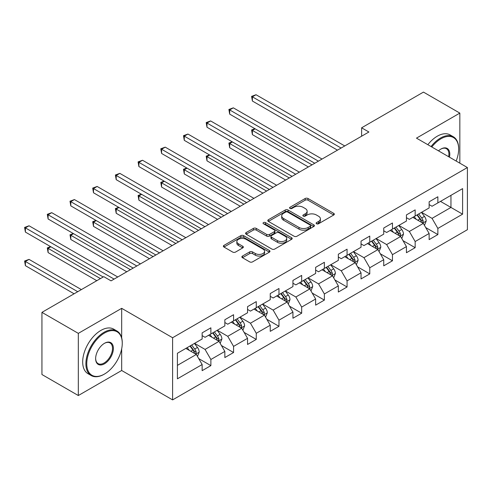 <?xml version="1.0" encoding="UTF-8"?>
<svg xmlns="http://www.w3.org/2000/svg" width="492" height="492" viewBox="0 0 492 492"><rect width="100%" height="100%" fill="white"/><g stroke="black" fill="none" stroke-linecap="round" stroke-linejoin="round"><path stroke-width="0.74" d="M316.553 223.762A1.414 0.818 0 0 0 318.552 223.762L333.73 215.004A2.017 1.168 0 0 0 334.32 214.174A2.017 1.168 0 0 0 333.73 213.35L308.017 198.51A2.017 1.168 0 0 0 305.163 198.51L289.985 207.273A1.414 0.818 0 0 0 289.573 207.845A1.414 0.818 0 0 0 289.985 208.423A1.414 0.818 0 0 0 291.99 208.423L293.952 207.292A6.464 3.733 0 0 1 303.09 207.292L305.237 208.528A6.464 3.733 0 0 1 307.125 211.166A6.464 3.733 0 0 1 305.237 213.805L303.269 214.936A1.414 0.818 0 0 0 302.857 215.514A1.414 0.818 0 0 0 303.269 216.093A1.414 0.818 0 0 0 305.268 216.093L307.236 214.961A6.464 3.733 0 0 1 316.374 214.961L318.515 216.197A6.464 3.733 0 0 1 320.409 218.835A6.464 3.733 0 0 1 318.515 221.474L316.553 222.605A1.414 0.818 0 0 0 316.141 223.183A1.414 0.818 0 0 0 316.553 223.762L316.553 222.605M242.464 256.068A2.017 1.168 0 0 0 241.873 256.892A2.017 1.168 0 0 0 242.464 257.716L249.678 261.879A2.017 1.168 0 0 0 252.531 261.879L269.382 252.15A2.017 1.168 0 0 0 269.979 251.326A2.017 1.168 0 0 0 269.382 250.502L243.675 235.656A2.017 1.168 0 0 0 240.822 235.656L223.971 245.385A2.017 1.168 0 0 0 223.374 246.209A2.017 1.168 0 0 0 223.971 247.033L232.679 252.064A2.017 1.168 0 0 0 235.539 252.064L242.747 247.9A2.017 1.168 0 0 0 243.343 247.076A2.017 1.168 0 0 0 242.747 246.252L238.429 243.755A5.406 3.118 0 0 1 236.849 241.554A5.406 3.118 0 0 1 240.182 238.669A5.406 3.118 0 0 1 246.068 239.346L262.992 249.118A5.406 3.118 0 0 1 264.579 251.326A5.406 3.118 0 0 1 261.24 254.204A5.406 3.118 0 0 1 255.354 253.528L252.531 251.904A2.017 1.168 0 0 0 249.678 251.904L242.464 256.068L242.464 257.716M121.678 308.33L78.32 333.367L41.943 312.365L41.943 374.529L78.32 395.531L121.678 370.501L172.606 399.898L172.606 337.733L121.678 308.33L121.678 337.838M459.836 163.172L459.836 113.099L416.472 138.135L467.4 167.538L172.606 337.733M459.836 113.099L423.458 92.102L361.62 127.803L361.62 136.204M41.943 312.365L103.781 276.664L111.057 280.864L368.895 132.004L361.62 127.803M294.093 236.234A2.017 1.168 0 0 0 296.953 236.234L313.804 226.505A2.017 1.168 0 0 0 314.394 225.68A2.017 1.168 0 0 0 313.804 224.856L288.097 210.01A2.017 1.168 0 0 0 285.237 210.01L268.386 219.739A2.017 1.168 0 0 0 267.796 220.57A2.017 1.168 0 0 0 268.386 221.394L294.093 236.234M264.026 224.069A1.414 0.818 0 0 1 265.459 224.266L265.459 222.587L291.596 237.679A2.017 1.168 0 0 1 292.187 238.503A2.017 1.168 0 0 1 291.596 239.327L274.739 249.057A2.017 1.168 0 0 1 271.885 249.057L246.178 234.217L246.178 232.562A2.017 1.168 0 0 0 245.588 233.386A2.017 1.168 0 0 0 246.178 234.217M246.178 232.562L253.386 228.399A2.017 1.168 0 0 1 256.246 228.399L266.67 234.42A2.017 1.168 0 0 0 269.53 234.42L274.315 231.658A2.017 1.168 0 0 0 274.905 230.834A2.017 1.168 0 0 0 274.315 230.01L263.46 223.743A1.414 0.818 0 0 1 263.042 223.165A1.414 0.818 0 0 1 263.915 222.409A1.414 0.818 0 0 1 265.459 222.587M172.606 399.898L467.4 229.702L467.4 167.538M198.725 358.613L210.877 365.624L210.877 359.492L224.844 351.429L224.844 357.561L233.571 352.518L233.571 346.386L247.544 338.324L247.544 344.455L256.27 339.412L256.27 333.281L270.243 325.218L270.243 331.35L278.97 326.313L278.97 320.175L292.937 312.113L292.937 318.244L301.67 313.207L301.67 307.076L315.636 299.007L315.636 305.138L324.369 300.102L324.369 293.97L338.336 285.901L338.336 292.033L347.069 286.996L347.069 280.864L361.036 272.796L361.036 278.933L369.769 273.89L369.769 267.759L383.735 259.696L383.735 265.828L392.462 260.785L392.462 254.653L406.435 246.59L406.435 252.722L415.162 247.679L415.162 241.547L429.135 233.485L429.135 239.616L437.862 234.573L437.862 228.442L462.597 214.161L462.597 188.62L450.955 195.342L450.955 207.44L462.597 214.161M210.877 365.624L202.144 370.667L202.144 364.535L177.409 378.815L177.409 353.274L202.144 338.994L202.144 332.863L210.877 327.82L210.877 333.957L224.844 325.888L224.844 319.757L233.571 314.714L233.571 320.852L247.544 312.783L247.544 306.651L256.27 301.614L256.27 307.746L270.243 299.677L270.243 293.546L278.97 288.509L278.97 294.64L292.937 286.578L292.937 280.44L301.67 275.403L301.67 281.535L315.636 273.472L315.636 267.334L324.369 262.298L324.369 268.429L338.336 260.366L338.336 254.235L347.069 249.192L347.069 255.323L361.036 247.261L361.036 241.129L369.769 236.086L369.769 242.218L383.735 234.155L383.735 228.024L392.462 222.981L392.462 229.112L406.435 221.049L406.435 214.918L415.162 209.875L415.162 216.013L429.135 207.944L429.135 201.812L437.862 196.769L437.862 202.907L462.597 188.62M208.547 335.298L219.026 341.35L205.053 349.412L194.58 343.361M202.144 335.636L205.053 337.315L210.877 333.957M205.053 349.412L210.877 359.492M219.026 341.35L224.844 351.429M231.246 322.192L241.72 328.244L227.753 336.307L217.28 330.261M224.844 322.531L227.753 324.21L233.571 320.852M227.753 336.307L233.571 346.386M241.72 328.244L247.544 338.324M253.946 309.087L264.419 315.138L250.453 323.201L239.973 317.156M247.544 309.425L250.453 311.104L256.27 307.746M250.453 323.201L256.27 333.281M264.419 315.138L270.243 325.218M276.645 295.981L287.119 302.033L273.152 310.095L262.673 304.05M270.243 296.319L273.152 297.998L278.97 294.64M273.152 310.095L278.97 320.175M287.119 302.033L292.937 312.113M299.339 282.882L309.819 288.927L295.852 296.99L285.372 290.944M292.937 283.214L295.852 284.893L301.67 281.535M295.852 296.99L301.67 307.076M309.819 288.927L315.636 299.007M322.039 269.776L332.518 275.821L318.552 283.884L308.072 277.839M315.636 270.108L318.552 271.787L324.369 268.429M318.552 283.884L324.369 293.97M332.518 275.821L338.336 285.901M344.738 256.67L355.218 262.716L341.245 270.784L330.772 264.733M338.336 257.002L341.245 258.687L347.069 255.323M341.245 270.784L347.069 280.864M355.218 262.716L361.036 272.796M367.438 243.565L377.918 249.61L363.945 257.679L353.471 251.627M361.036 243.897L363.945 245.582L369.769 242.218M363.945 257.679L369.769 267.759M377.918 249.61L383.735 259.696M390.138 230.459L400.611 236.504L386.644 244.573L376.171 238.522M383.735 230.797L386.644 232.476L392.462 229.112M386.644 244.573L392.462 254.653M400.611 236.504L406.435 246.59M412.837 217.353L423.311 223.405L409.344 231.468L398.864 225.416M406.435 217.692L409.344 219.37L415.162 216.013M409.344 231.468L415.162 241.547M423.311 223.405L429.135 233.485M440.481 201.394L450.955 207.44L432.044 218.362L421.564 212.316M429.135 204.586L432.044 206.265L437.862 202.907M432.044 218.362L437.862 228.442M78.32 333.367L78.32 395.531M177.409 365.372L196.326 354.455L185.847 348.404M196.326 354.455L202.144 364.535M425.715 227.562L437.862 234.573M403.016 240.668L415.162 247.679M380.316 253.774L392.462 260.785M357.616 266.873L369.769 273.89M334.917 279.979L347.069 286.996M312.217 293.084L324.369 300.102M289.524 306.19L301.67 313.207M266.824 319.296L278.97 326.313M244.124 332.401L256.27 339.412M221.425 345.507L233.571 352.518M121.678 370.501L121.678 348.822M317.119 223.965L318.515 223.153A6.464 3.733 0 0 0 320.409 220.514L320.409 218.835M307.125 211.166L307.125 212.845A6.464 3.733 0 0 1 305.237 215.484L303.835 216.296M333.699 215.016L308.017 200.189A2.017 1.168 0 0 0 305.163 200.189L290.551 208.626M313.779 226.517L288.097 211.695A2.017 1.168 0 0 0 285.237 211.695L268.411 221.406M310.231 226.258A1.414 0.818 0 0 0 310.649 225.68A1.414 0.818 0 0 0 310.231 225.102L287.666 212.077A1.414 0.818 0 0 0 285.668 212.077L283.595 213.27A6.464 3.733 0 0 0 281.701 215.908A6.464 3.733 0 0 0 283.595 218.546L299.019 227.452A6.464 3.733 0 0 0 308.164 227.452L310.231 226.258L310.231 227.937A1.414 0.818 0 0 0 310.649 227.359L310.649 225.68M281.701 215.908L281.701 217.587A6.464 3.733 0 0 0 283.595 220.225L283.595 218.546M310.231 227.937L308.164 229.131A6.464 3.733 0 0 1 299.019 229.131L283.595 220.225M246.203 234.229L253.386 230.078L253.386 228.399M274.905 230.834L274.905 232.513A2.017 1.168 0 0 1 274.315 233.337L269.53 236.098A2.017 1.168 0 0 1 266.67 236.098L256.246 230.078A2.017 1.168 0 0 0 253.386 230.078M265.459 224.266L291.565 239.34M277.488 240.668A5.406 3.118 0 0 0 283.38 241.344A5.406 3.118 0 0 0 286.713 238.46A5.406 3.118 0 0 0 285.132 236.252L279.167 232.814A2.017 1.168 0 0 0 276.313 232.814L271.529 235.576A2.017 1.168 0 0 0 270.938 236.4A2.017 1.168 0 0 0 271.529 237.224L277.488 240.668L277.488 242.347A5.406 3.118 0 0 0 283.38 243.023A5.406 3.118 0 0 0 286.713 240.139L286.713 238.46M270.938 236.4L270.938 238.079A2.017 1.168 0 0 0 271.529 238.903L271.529 237.224M277.488 242.347L271.529 238.903M264.579 251.326L264.579 253.005A5.406 3.118 0 0 1 261.24 255.883A5.406 3.118 0 0 1 255.354 255.213L252.531 253.583A2.017 1.168 0 0 0 249.678 253.583L242.488 257.728M236.849 241.554L236.849 243.232A5.406 3.118 0 0 0 238.429 245.44L238.429 243.755M242.722 247.919L238.429 245.44M269.382 250.502L269.382 252.15L243.675 237.335A2.017 1.168 0 0 0 240.822 237.335L223.995 247.052L223.971 245.385M424.461 225.391L426.195 221.031A5.455 3.149 -120 0 0 424.455 216.388L421.447 212.378M416.214 219.303L414.172 216.578M255.151 128.836L252.39 130.435L252.39 134.636L308.361 166.948M422.468 222.913L423.249 221.265A5.455 3.149 -120 0 0 421.687 217.987L418.686 213.977M417.321 214.764L420.648 219.211A2.78 1.605 60 0 1 421.152 220.059L423.249 221.265M416.939 214.986L419.94 218.995A5.455 3.149 60 0 1 421.503 222.273M252.39 134.636L251.59 129.968L312.002 164.851M251.59 129.968L254.831 128.652M341.104 148.049L252.39 96.832L256.024 94.728L344.738 145.946M337.463 150.146L252.39 101.032L252.39 96.832L251.59 96.37L256.024 94.728M252.39 101.032L251.59 96.37M456.152 161.044A25.104 14.496 120 0 0 458.667 149.058A25.104 14.496 120 0 0 440.918 138.805A25.104 14.496 120 0 0 431.798 146.985M431.047 146.548A25.719 14.852 -60 0 1 440.481 138.049A25.719 14.852 -60 0 1 453.341 136.776A25.719 14.852 -60 0 1 458.667 148.553L458.667 149.058M438.489 150.847A12.552 7.245 -60 0 1 440.918 149.058L440.918 149.058A12.552 7.245 -60 0 1 449.454 157.176M427.843 144.697A25.719 14.852 -60 0 1 437.283 136.204A25.719 14.852 -60 0 1 450.143 134.931L453.341 136.776M448.661 156.72A11.937 6.888 120 0 0 446.447 148.719A11.937 6.888 120 0 0 440.697 149.187M104.076 374.277L104.513 374.025A25.104 14.496 120 0 0 122.262 343.281A25.104 14.496 120 0 0 104.513 333.029A25.104 14.496 120 0 0 86.758 363.779A25.104 14.496 120 0 0 104.513 374.025L104.076 374.277A25.719 14.852 -60 0 1 91.217 375.55A25.719 14.852 -60 0 1 87.269 354.941A25.719 14.852 -60 0 1 104.076 332.272A25.719 14.852 -60 0 1 116.936 330.999A25.719 14.852 -60 0 1 122.262 342.776L122.262 343.281M104.513 363.779A12.552 7.245 -60 0 1 95.632 358.65A12.552 7.245 -60 0 1 104.513 343.281L104.513 343.281A12.552 7.245 -60 0 1 113.388 348.404A12.552 7.245 -60 0 1 104.513 363.779M95.639 358.397A11.937 6.888 120 0 0 98.105 363.613A11.937 6.888 120 0 0 104.076 363.022A11.937 6.888 120 0 0 111.868 352.506A11.937 6.888 120 0 0 110.042 342.942A11.937 6.888 120 0 0 104.292 343.41M91.217 375.55L88.013 373.705A25.719 14.852 -60 0 1 84.07 353.09A25.719 14.852 -60 0 1 100.872 330.427A25.719 14.852 -60 0 1 113.732 329.154L116.936 330.999M401.761 238.497L403.495 234.137A5.455 3.149 -120 0 0 401.755 229.493L398.748 225.484M393.514 232.408L391.472 229.684M232.452 141.942L229.69 143.535L229.69 147.735L285.661 180.054M399.768 236.019L400.549 234.37A5.455 3.149 -120 0 0 398.987 231.092L395.986 227.083M394.621 227.87L397.954 232.316A2.78 1.605 60 0 1 398.458 233.159L400.549 234.37M394.24 228.091L397.241 232.101A5.455 3.149 60 0 1 398.803 235.379M229.69 147.735L228.891 143.074L289.302 177.956M228.891 143.074L232.132 141.757M379.061 251.603L380.796 247.242A5.455 3.149 -120 0 0 379.055 242.599L376.054 238.589M370.814 245.514L368.779 242.79M209.758 155.048L206.991 156.641L206.991 160.841L262.968 193.159M377.069 249.124L377.85 247.476A5.455 3.149 -120 0 0 376.288 244.198L373.287 240.188M371.921 240.975L375.255 245.422A2.78 1.605 60 0 1 375.759 246.264L377.85 247.476M371.54 241.197L374.541 245.207A5.455 3.149 60 0 1 376.103 248.485M206.991 160.841L206.191 156.179L266.603 191.062M206.191 156.179L209.432 154.863M318.404 161.155L229.69 109.937L233.325 107.834L322.039 159.051M314.763 163.252L229.69 114.138L229.69 109.937L228.891 109.47L233.325 107.834M229.69 114.138L228.891 109.47M295.704 174.26L206.991 123.037L210.625 120.94L299.339 172.157M292.07 176.357L206.991 127.237L206.991 123.037L206.191 122.576L210.625 120.94M206.991 127.237L206.191 122.576M356.368 264.708L358.096 260.348A5.455 3.149 -120 0 0 356.356 255.705L353.354 251.695M348.115 258.62L346.079 255.895M187.058 168.153L184.291 169.746L184.291 173.947L240.268 206.265M354.369 262.23L355.15 260.582A5.455 3.149 -120 0 0 353.594 257.304L350.587 253.294M349.222 254.081L352.555 258.528A2.78 1.605 60 0 1 353.059 259.37L355.15 260.582M348.84 254.303L351.848 258.306A5.455 3.149 60 0 1 353.404 261.59M184.291 173.947L183.491 169.285L243.903 204.168M183.491 169.285L186.739 167.969M333.668 277.814L335.396 273.454A5.455 3.149 -120 0 0 333.656 268.81L330.655 264.801M325.421 271.725L323.379 269.001M164.359 181.259L161.591 182.852L161.591 187.052L217.569 219.37M331.676 275.335L332.451 273.687A5.455 3.149 -120 0 0 330.895 270.403L327.887 266.4M326.522 267.187L329.855 271.633A2.78 1.605 60 0 1 330.36 272.476L332.451 273.687M326.141 267.402L329.148 271.412A5.455 3.149 60 0 1 330.71 274.696M161.591 187.052L160.792 182.391L221.203 217.267M160.792 182.391L164.039 181.074M310.969 290.92L312.697 286.559A5.455 3.149 -120 0 0 310.956 281.916L307.955 277.906M302.721 284.831L300.68 282.107M141.659 194.358L138.892 195.957L138.892 200.158L194.869 232.476M308.976 288.441L309.757 286.793A5.455 3.149 -120 0 0 308.195 283.509L305.194 279.499M303.822 280.292L307.156 284.739A2.78 1.605 60 0 1 307.66 285.581L309.757 286.793M303.447 280.508L306.448 284.517A5.455 3.149 60 0 1 308.01 287.802M138.892 200.158L138.092 195.496L198.51 230.373M138.092 195.496L141.339 194.174M273.005 187.366L184.291 136.143L187.932 134.045L276.645 185.263M269.37 189.463L184.291 140.343L184.291 136.143L183.491 135.681L187.932 134.045M184.291 140.343L183.491 135.681M250.305 200.465L161.591 149.248L165.232 147.151L253.946 198.368M246.67 202.569L161.591 153.449L161.591 149.248L160.792 148.787L165.232 147.151M161.591 153.449L160.792 148.787M227.605 213.571L138.892 162.354L142.532 160.257L231.246 211.474M223.971 215.674L138.892 166.554L138.892 162.354L138.092 161.893L142.532 160.257M138.892 166.554L138.092 161.893M288.269 304.025L289.997 299.665A5.455 3.149 -120 0 0 288.263 295.022L285.255 291.012M280.022 297.937L277.98 295.212M118.959 207.464L116.198 209.063L116.198 213.264L172.169 245.582M286.276 301.547L287.057 299.899A5.455 3.149 -120 0 0 285.495 296.615L282.494 292.605M281.129 293.398L284.456 297.844A2.78 1.605 60 0 1 284.96 298.687L287.057 299.899M280.748 293.613L283.749 297.623A5.455 3.149 60 0 1 285.311 300.901M116.198 213.264L115.392 208.602L175.81 243.478M115.392 208.602L118.64 207.28M204.912 226.677L116.198 175.459L119.833 173.362L208.547 224.58M201.271 228.78L116.198 179.66L116.198 175.459L115.392 174.998L119.833 173.362M116.198 179.66L115.392 174.998M265.569 317.131L267.304 312.771A5.455 3.149 -120 0 0 265.563 308.127L262.556 304.118M257.322 311.036L255.28 308.318M96.26 220.57L93.498 222.169L93.498 226.369L149.47 258.687M263.577 314.652L264.358 312.998A5.455 3.149 -120 0 0 262.796 309.72L259.794 305.71M258.429 306.498L261.756 310.95A2.78 1.605 60 0 1 262.267 311.793L264.358 312.998M258.048 306.719L261.049 310.729A5.455 3.149 60 0 1 262.611 314.007M93.498 226.369L92.699 221.708L153.11 256.584M92.699 221.708L95.94 220.385M182.212 239.782L93.498 188.565L97.133 186.462L185.847 237.685M178.571 241.886L93.498 192.766L93.498 188.565L92.699 188.104L97.133 186.462M93.498 192.766L92.699 188.104M242.87 330.23L244.604 325.87A5.455 3.149 -120 0 0 242.863 321.227L239.856 317.223M234.623 324.142L232.587 321.424M73.56 233.675L70.799 235.274L70.799 239.475L126.77 271.787M240.877 327.758L241.658 326.104A5.455 3.149 -120 0 0 240.096 322.826L237.095 318.816M235.73 319.603L239.063 324.056A2.78 1.605 60 0 1 239.567 324.898L241.658 326.104M235.348 319.825L238.349 323.834A5.455 3.149 60 0 1 239.912 327.112M70.799 239.475L69.999 234.813L130.411 269.69M69.999 234.813L73.24 233.491M159.513 252.888L70.799 201.671L74.433 199.567L163.147 250.791M155.872 254.991L70.799 205.871L70.799 201.671L69.999 201.21L74.433 199.567M70.799 205.871L69.999 201.21M220.17 343.336L221.904 338.976A5.455 3.149 -120 0 0 220.164 334.332L217.163 330.323M211.923 337.248L209.887 334.523M50.867 246.781L48.099 248.38L48.099 252.581L96.801 280.692M218.177 340.858L218.958 339.209A5.455 3.149 -120 0 0 217.396 335.931L214.395 331.922M213.03 332.709L216.363 337.155A2.78 1.605 60 0 1 216.867 338.004L218.958 339.209M212.649 332.93L215.656 336.94A5.455 3.149 60 0 1 217.212 340.218M48.099 252.581L47.3 247.913L100.436 278.595M47.3 247.913L50.547 246.597M136.813 265.994L48.099 214.776L51.734 212.673L140.454 263.89M133.178 268.091L48.099 218.977L48.099 214.776L47.3 214.315L51.734 212.673M48.099 218.977L47.3 214.315M197.477 356.442L199.205 352.081A5.455 3.149 -120 0 0 197.464 347.438L194.463 343.428M189.229 350.353L187.188 347.629M81.377 289.597L29.04 259.382L25.399 261.48L25.399 265.68L74.101 293.798M195.478 353.963L196.259 352.315A5.455 3.149 -120 0 0 194.703 349.037L191.695 345.027M190.33 345.814L193.663 350.261A2.78 1.605 60 0 1 194.168 351.11L196.259 352.315M189.949 346.036L192.956 350.046A5.455 3.149 60 0 1 194.512 353.324M25.399 265.68L24.6 261.018L77.736 291.701M24.6 261.018L29.04 259.382M114.113 279.099L25.399 227.882L29.04 225.779L117.754 276.996M103.203 276.996L25.399 232.083L25.399 227.882L24.6 227.415L29.04 225.779M25.399 232.083L24.6 227.415M318.515 223.153L318.515 221.474M303.269 216.093L303.269 214.936M305.237 215.484L305.237 213.805M289.985 208.423L289.985 207.273M305.163 200.189L305.163 198.51M308.017 200.189L308.017 198.51M333.73 215.004L333.73 213.35M268.386 221.394L268.386 219.739M285.237 211.695L285.237 210.01M288.097 211.695L288.097 210.01M313.804 226.505L313.804 224.856M299.019 229.131L299.019 227.452M308.164 229.131L308.164 227.452M256.246 230.078L256.246 228.399M266.67 236.098L266.67 234.42M269.53 236.098L269.53 234.42M274.315 233.337L274.315 231.658M291.596 239.327L291.596 237.679M249.678 253.583L249.678 251.904M252.531 253.583L252.531 251.904M255.354 255.213L255.354 253.528M242.747 247.9L242.747 246.252M240.822 237.335L240.822 235.656M243.675 237.335L243.675 235.656M422.776 223.091L426.158 221.136M421.687 217.987L424.455 216.388M417.806 220.225L419.94 218.995M400.076 236.197L403.458 234.241M398.987 231.092L401.755 229.493M395.113 233.331L397.241 232.101M377.376 249.303L380.759 247.347M376.288 244.198L379.055 242.599M372.413 246.437L374.541 245.207M354.677 262.408L358.059 260.452M353.594 257.304L356.356 255.705M349.714 259.542L351.848 258.306M331.977 275.514L335.359 273.558M330.895 270.403L333.656 268.81M327.014 272.648L329.148 271.412M309.277 288.62L312.666 286.664M308.195 283.509L310.956 281.916M304.314 285.747L306.448 284.517M286.584 301.719L289.966 299.769M285.495 296.615L288.263 295.022M281.615 298.853L283.749 297.623M263.884 314.825L267.267 312.875M262.796 309.72L265.563 308.127M258.915 311.959L261.049 310.729M241.185 327.93L244.567 325.981M240.096 322.826L242.863 321.227M236.222 325.064L238.349 323.834M218.485 341.036L221.867 339.086M217.396 335.931L220.164 334.332M213.522 338.17L215.656 336.94M195.785 354.142L199.168 352.186M194.703 349.037L197.464 347.438M190.822 351.276L192.956 350.046"/></g></svg>
